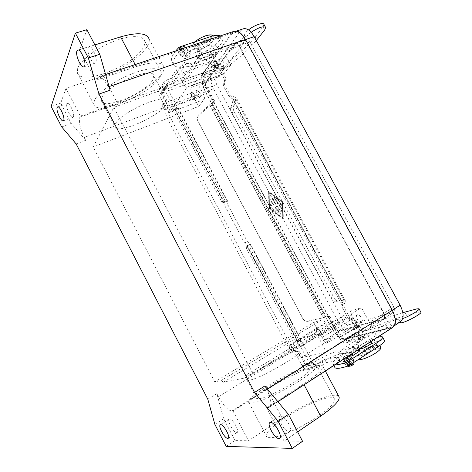 <?xml version="1.0" encoding="UTF-8"?>
<svg xmlns="http://www.w3.org/2000/svg" width="472" height="472" viewBox="0 0 472 472"><rect width="100%" height="100%" fill="white"/><g stroke="black" fill="none" stroke-linecap="round" stroke-linejoin="round"><path stroke-width="0.35" stroke-dasharray="2.36 1.77" d="M263.96 24.402L263.004 26.898L255.234 36.828C248.921 44.763 240.165 52.941 228.961 61.348L222.288 66.351L220.731 69.113L222.271 75.278L224.406 79.266L224.56 81.072L223.28 84.181L223.433 85.998L228.778 95.963L230.714 97.775L233.333 99.238L233.386 100.276L230.767 107.598C230.348 109.079 230.637 110.82 231.634 112.82L330.872 298.027L333.326 296.587C334.483 298.593 335.757 299.738 337.156 300.027L344.336 300.859L341.858 302.34L342.631 302.806L342.229 305.573L343.882 305.03L345.598 301.242L344.336 300.859L236.029 99.25L236.224 97.686L233.994 96.713L231.876 96.406L229.935 94.589L224.566 84.582L224.412 82.759L225.693 79.644L225.539 77.827L223.392 73.827L222.625 70.735L223.822 69.207L222.288 66.351L201.904 73.697L204.299 71.13L214.376 64.758L206.223 59.041L195.815 62.145C188.989 64.192 185.018 64.015 183.903 61.631L184.989 57.619L186.251 55.643L185.596 55.596L182.593 49.973L182.369 48.185L184.045 45.613L184.888 46.28L188.275 52.115L189.85 50.587L196.582 48.297L198.122 48.321L196.482 55.802L197.98 55.973L221.374 47.884L226.985 48.002L233.835 44.675C240.649 41.064 244.236 37.878 244.59 35.129C244.431 33.901 245.729 32.161 248.484 29.907M402.693 318.571C400.516 319.332 399.182 319.579 398.71 319.314C396.651 319.042 392.102 320.777 385.069 324.524L378.202 328.347L374.438 331.999L353.097 345.669L352.183 346.672L358.207 347.008L351.038 351.964L348.95 352.702C347.675 353.622 347.132 354.991 347.321 356.808M420.812 312.051L418.493 312.187L406.587 315.32C397.005 317.892 385.624 322.004 372.449 327.668L364.602 331.037L362.974 328.005L370.803 324.618C382.998 319.337 393.683 315.361 402.852 312.682M273.058 198.665L272.226 198.411L272.114 199.119L272.958 200.7L272.132 199.107L272.244 198.399L273.07 198.653L273.919 200.234L273.07 198.653M272.958 200.7L270.987 201.65L272.975 200.688M270.987 201.65L270.963 200.004L270.055 199.461L269.86 199.874L270.067 199.45L270.975 199.992L271.005 201.638M269.86 199.874L269.901 202.512L270.733 203.102L277.235 199.957L270.751 203.09L269.919 202.5L269.878 199.862M273.902 200.246L275.884 199.284L274.503 198.299L275.866 199.296L273.902 200.246M275.017 197.39L274.397 197.373L274.486 198.311L274.409 197.361L275.034 197.379L277.235 198.96L277.324 199.904L277.223 198.972L275.034 197.379M277.017 212.164L277.583 213.22L281.855 211.102L281.235 210.081L277.034 212.152L281.247 210.07L281.873 211.09L277.601 213.208L277.034 212.152M282.433 202.063L282.746 217.881L269.435 208.4L269.205 192.582L282.451 202.051L282.763 217.869L269.453 208.388L269.223 192.57L282.451 202.051M268.645 191.532L268.887 208.665L283.312 218.937L282.97 201.798L268.662 191.52L282.988 201.786L283.33 218.925L268.904 208.653L268.662 191.52M270.798 207.403L270.179 207.379L270.261 208.329L274.816 211.574L270.279 208.317L270.196 207.367L270.816 207.391L275.087 210.435L281.2 207.432L275.076 210.447L270.816 207.391M274.816 211.574L281.749 208.5L281.182 207.444L281.819 208.453L274.834 211.568M281.454 204.647L278.504 203.975L281.471 204.636L281.707 205.721L281.471 204.636M278.504 203.975L279.66 201.302L278.875 200.482L270.137 204.73L270.775 205.745L270.149 204.718L278.893 200.47L279.678 201.29L278.521 203.963M270.775 205.745L278.002 202.234L270.786 205.733M278.002 202.234L276.922 204.742L278.014 202.222M275.264 208.884L281.69 205.733L275.282 208.872L274.651 207.857L275.282 208.872M276.905 204.754L279.69 205.385L274.639 207.869L279.707 205.379L276.922 204.742M343.805 359.08C342.89 356.743 343.274 354.897 344.973 353.534L339.728 353.752C338.943 352.578 341.557 349.97 347.581 345.923L356.749 339.752L358.602 333.415L360.272 336.53L349.203 341.852L345.882 342.914C343.628 343.02 341.415 341.244 339.238 337.586L328.223 316.966L327.603 316.647L324.647 317.361L210.925 104.365L212.022 103.002L209.739 104.654L209.916 105.427L323.137 317.55L326.252 316.859L308.169 321.025C305.809 321.414 303.998 320.582 302.735 318.523L197.862 121.145C196.912 119.044 197.243 117.162 198.865 115.492L213.297 102.477L202.877 82.399C201.137 78.741 200.812 75.839 201.904 73.697M361.481 331.061L357.133 326.382L354.867 322.158L353.357 320.907L349.835 319.998L348.312 318.742L342.684 308.245L342.229 305.573L230.714 97.775L231.876 96.406L343.882 305.03L344.336 307.714L349.994 318.252L351.516 319.514L355.05 320.423L356.572 321.68L358.85 325.922L361.027 328.264L361.481 331.061L364.602 331.037L345.882 342.914M351.103 365.953L353.976 364.059L351.333 364.531L349.976 363.416L346.755 357.375L347.103 356.814L345.256 353.351M360.272 336.53L358.496 343.014L349.339 349.221C343.333 353.292 340.731 355.935 341.545 357.151L344.932 357.245L347.103 356.814M360.065 350.484L353.994 350.053L354.903 349.038L376.213 335.303L379.954 331.604L386.828 327.774C392.026 324.948 396.138 323.214 399.176 322.565M358.602 333.415L347.545 338.754L344.23 339.828C343.109 339.887 341.999 339.002 340.902 337.167L329.834 316.464L329.214 316.14L326.252 316.859L212.022 103.002L214.4 101.108L213.297 102.477M344.23 339.828L362.974 328.005L361.027 328.264M376.213 335.303L374.438 331.999M350.448 354.785L349.233 352.519M231.634 112.82L234.236 111.781C233.245 109.787 232.956 108.047 233.38 106.566L236.029 99.25L233.386 100.276L341.858 302.34L334.701 301.484C333.303 301.189 332.028 300.039 330.872 298.027M347.776 366.124L345.02 361.363M348.56 359.758L351.068 364.455M353.947 362.567L351.445 357.882M308.452 321.243C306.08 321.633 304.263 320.801 302.994 318.73L197.626 120.437C196.677 118.33 197.013 116.436 198.635 114.761L209.739 104.654L323.491 317.756L308.169 321.025M234.236 111.781L333.326 296.587M251.175 32.285C247.77 34.839 246.136 36.822 246.266 38.214C245.894 40.94 242.295 44.102 235.481 47.719L228.625 51.053L223.038 50.976L199.668 59.124L198.175 58.959L199.857 51.56L198.323 51.548L191.597 53.855L190.015 55.377C187.844 55.873 186.092 55.094 184.747 53.035L181.708 47.347L180.693 46.822L179.207 49.247L179.437 51.035L182.446 56.675C183.779 58.711 185.52 59.478 187.673 58.982L185.596 64.806C186.688 67.154 190.647 67.295 197.461 65.23L207.857 62.097L215.946 67.685L205.863 74.051L203.456 76.6C202.901 77.662 203.066 79.119 203.939 80.954L214.4 101.108M203.456 76.6L223.822 69.207L230.507 64.216C241.375 56.103 249.977 48.203 256.302 40.533M221.374 47.884L223.038 50.976M188.582 52.008L190.328 55.271M186.251 55.643L187.98 58.876M344.477 360.342L350.979 357.021M347.227 363.186C345.793 364.142 345.174 364.767 345.356 365.057C346.519 365.21 348.761 364.29 352.071 362.301C353.498 361.346 354.112 360.726 353.923 360.443C352.755 360.295 350.525 361.21 347.227 363.186M182.994 55.466C186.428 54.032 188.275 52.581 188.54 51.1C188.287 50.569 187.36 50.551 185.773 51.059C182.316 52.498 180.457 53.956 180.204 55.431C180.463 55.967 181.395 55.979 182.994 55.466M184.027 47.796C185.62 47.288 186.546 47.312 186.8 47.855C186.546 49.348 184.705 50.811 181.266 52.233C179.667 52.746 178.735 52.728 178.469 52.18C178.717 50.687 180.57 49.224 184.027 47.796M280.663 415.673L280.026 415.873C276.592 417.549 284.893 432.157 289.047 431.709L289.773 431.496C293.248 429.797 284.663 414.929 280.663 415.673M229.675 418.983L229.292 419.101C226.707 420.263 233.693 432.989 236.72 432.612L237.162 432.488C239.77 431.319 232.596 418.393 229.675 418.983M66.894 104.129C65.525 107.055 70.782 118.56 72.936 117.363L73.443 116.796C74.906 114.035 69.596 102.288 67.431 103.51L66.894 104.129M88.146 47.566C86.358 51.507 92.14 64.634 95.02 63.189L95.845 62.286C97.763 58.563 91.922 45.105 89.019 46.575L88.146 47.566M211.828 66.817C214.742 64.21 217.126 63.142 218.973 63.614L218.713 64.357C215.792 66.953 213.415 68.015 211.58 67.543L211.828 66.817M211.71 66.593C214.618 63.98 217.002 62.912 218.855 63.384L218.589 64.127C215.674 66.729 213.297 67.791 211.456 67.319L211.71 66.593M215.492 65.508L215.049 65.679L215.492 65.508M204.765 57.973C206.612 55.006 215.663 50.988 215.94 52.994L215.545 54.209C213.615 57.177 204.724 61.118 204.4 59.13L204.765 57.973M211.603 46.876L211.987 45.636C211.657 44.934 210.447 44.923 208.347 45.601C204.907 46.923 202.394 48.581 200.801 50.581L200.452 51.767C200.812 53.82 209.71 49.902 211.603 46.876M199.101 47.406C200.683 45.395 203.196 43.737 206.636 42.421C208.736 41.748 209.957 41.772 210.288 42.48L209.916 43.737C208.034 46.787 199.137 50.687 198.759 48.61L199.101 47.406M198.37 46.049C200.163 42.987 209.226 39.017 209.562 41.129L209.19 42.386C207.314 45.448 198.417 49.348 198.033 47.259L198.37 46.049M211.922 66.511C214.654 64.068 216.89 63.065 218.624 63.508L218.377 64.204C215.639 66.641 213.415 67.638 211.692 67.195L211.922 66.511M211.91 66.493C214.642 64.044 216.878 63.041 218.607 63.484L218.365 64.186C215.627 66.623 213.403 67.614 211.674 67.171L211.91 66.493M213.515 55.159L213.745 54.439C211.987 53.944 209.751 54.935 207.043 57.419L206.825 58.121C208.571 58.616 210.801 57.631 213.515 55.159M206.937 57.212C209.639 54.728 211.875 53.737 213.639 54.233L213.403 54.953C210.695 57.431 208.465 58.416 206.712 57.914L206.937 57.212M359.204 325.804C355.528 327.232 353.203 328.565 352.242 329.81L352.879 329.769C354.903 329.297 360.543 326.052 359.865 325.757L359.204 325.804M359.334 326.04C355.658 327.468 353.333 328.807 352.372 330.052L353.009 330.011C355.032 329.539 360.673 326.294 359.994 325.999L359.334 326.04M355.853 327.904L356.289 327.656L355.853 327.904M366.39 334.772C363.121 335.468 354.454 340.501 355.528 341.079L356.537 341.061C359.747 340.418 368.579 335.291 367.458 334.742L366.39 334.772M359.752 348.956C358.637 348.301 367.299 343.244 370.603 342.607L371.688 342.613M372.414 345.982C369.092 346.584 360.437 351.658 361.57 352.348L362.602 352.372C365.027 351.746 367.847 350.43 371.069 348.43C372.945 347.174 373.759 346.365 373.511 345.994L372.414 345.982M373.193 347.427C369.865 348.017 361.204 353.097 362.348 353.799L363.387 353.835C366.656 353.298 375.482 348.124 374.29 347.445L373.193 347.427M359.139 326.164C355.687 327.503 353.51 328.76 352.608 329.922L353.203 329.887C356.661 328.547 358.844 327.297 359.758 326.123L359.139 326.164M353.221 329.91L352.619 329.946C353.528 328.783 355.699 327.527 359.151 326.187L359.77 326.146C358.856 327.32 356.673 328.571 353.221 329.91M364.319 335.804C360.844 337.102 358.667 338.365 357.794 339.592L358.407 339.58C361.888 338.282 364.065 337.02 364.95 335.787L364.319 335.804M364.431 336.023C360.956 337.315 358.785 338.577 357.912 339.81L358.519 339.793C362 338.501 364.183 337.238 365.068 336.005L364.431 336.023M182.894 72.894C182.457 76.181 183.407 78.305 185.732 79.266L186.121 78.948C186.57 75.673 185.632 73.543 183.289 72.564L182.894 72.894M217.592 67.62L217.173 67.944C214.76 67.053 213.845 64.977 214.418 61.714L214.848 61.378C217.267 62.286 218.182 64.369 217.592 67.62M217.94 68.269L217.433 68.664C215.409 69.644 212.459 62.988 214.07 61.071L214.595 60.652C216.63 59.667 219.58 66.404 217.94 68.269M219.745 59.059C218.111 60.976 221.043 67.614 223.091 66.623L223.604 66.227C225.274 64.363 222.33 57.649 220.276 58.64L219.745 59.059M289.861 345.575L289.708 345.64C288.18 346.365 291.348 352.018 292.97 351.457L293.136 351.386C294.67 350.661 291.46 344.973 289.861 345.575M320.228 334.719C318.517 335.35 315.39 329.839 317.013 329.055L317.178 328.984C318.865 328.317 322.04 333.857 320.411 334.642L320.228 334.719M320.565 335.35C318.476 336.111 314.665 329.397 316.641 328.441L316.842 328.353C318.901 327.533 322.771 334.294 320.789 335.256L320.565 335.35M321.768 325.367L321.568 325.456C319.568 326.423 323.373 333.108 325.479 332.329L325.704 332.235C327.71 331.261 323.845 324.535 321.768 325.367M323.403 336.707L323.19 336.796C321.385 337.681 324.889 343.799 326.831 343.144L327.061 343.05C328.872 342.159 325.314 335.999 323.403 336.707M355.835 325.037C353.793 325.774 350.336 319.821 352.242 318.865L352.466 318.771C354.484 317.992 357.988 323.975 356.071 324.937L355.835 325.037M356.201 325.727C353.711 326.618 349.504 319.361 351.829 318.199L352.094 318.081C354.549 317.125 358.832 324.429 356.496 325.603L356.201 325.727M357.328 314.859L357.056 314.977C354.708 316.157 358.903 323.373 361.416 322.47L361.717 322.341C364.071 321.155 359.8 313.886 357.328 314.859M162.279 104.052C161.99 106.985 162.875 108.914 164.929 109.852L165.218 109.61C165.524 106.69 164.645 104.755 162.58 103.799L162.279 104.052M194.511 98.565L194.198 98.813C192.063 97.946 191.207 96.052 191.62 93.131L191.939 92.878C194.08 93.763 194.936 95.657 194.511 98.565M194.83 99.161L194.446 99.462C192.729 100.341 189.921 94.158 191.302 92.536L191.697 92.223C193.42 91.338 196.24 97.586 194.83 99.161M196.594 90.571C195.19 92.199 197.986 98.353 199.727 97.468L200.11 97.167C201.544 95.586 198.742 89.361 196.995 90.252L196.594 90.571M77.697 68.346L77.373 72.794C80.942 86.765 135.594 64.806 143.618 46.887C144.827 44.545 145.158 42.521 144.621 40.828C142.857 35.017 128.974 35.158 112.419 41.902C95.869 48.581 80.464 60.469 77.697 68.346M159.784 77.414C150.946 93.922 96.512 116.726 93.822 104.43L94.394 100.424C97.527 93.214 113.203 81.674 129.7 74.741C146.202 67.75 159.725 66.829 161.105 71.927C161.536 73.414 161.094 75.243 159.784 77.414M152.757 79.886C146.137 92.689 103.456 110.56 101.533 100.967L102.029 97.733C106.825 85.019 152.857 65.732 153.713 75.762L152.757 79.886M165.949 104.843C158.81 116.731 116.265 135.145 114.897 126.614L115.557 123.676C120.909 111.958 166.811 92.081 167.1 101.073L165.949 104.843M312.057 364.944C295.33 367.635 243.068 398.639 248.98 402.722L251.93 403.106C258.709 402.427 277.017 394.391 292.935 384.951C308.9 375.523 318.854 366.921 316.511 365.092C315.845 364.543 314.364 364.49 312.057 364.944M329.468 397.819C311.803 398.875 259.806 430.842 266.745 436.871L269.972 437.78C277.182 437.88 295.802 430.257 311.656 420.522C327.55 410.805 337.073 401.283 334.294 398.639C333.498 397.843 331.887 397.572 329.468 397.819M296.251 351.333C283.825 353.959 242.726 377.877 247.057 380.137L249.34 380.202C260.385 378.715 304.888 352.808 299.413 351.209L296.251 351.333M305.608 369.039C292.793 370.974 251.8 395.3 256.556 398.362L258.963 398.645C270.421 397.92 314.818 371.57 308.924 369.181L305.608 369.039M233.003 410.911L248.461 440.759L282.285 418.345L267.128 389.365L233.003 410.911L231.899 411.012L345.752 339.173L392.692 327.456M297.625 431.874L284.079 441.113L266.698 407.814L303.655 383.942C318.093 374.361 324.423 368.355 322.647 365.936C319.32 362.348 288.964 375.405 267.128 389.365M338.743 396.25C334.736 391.406 303.903 403.796 282.285 418.345M266.698 407.814L269.282 407.295C272.008 404.681 271.14 398.787 266.686 389.606L264.798 385.996M284.079 441.113L302.558 441.296M207.786 399.188L216.837 393.666L223.698 418.747L234.997 440.624L248.461 440.759M216.837 393.666L218.424 396.745C223.368 405.654 227.858 410.41 231.899 411.012M163.813 66.67L148.904 38.574C152.568 48.02 127.21 68.092 103.167 75.862L65.98 88.382L80.323 116.082L117.257 102.807C141.122 94.518 166.899 75.03 163.813 66.67C161.577 61.578 152.391 61.555 136.26 66.593L95.769 80.281L79.78 49.643L94.878 44.917M65.98 88.382L60.735 103.12L71.231 123.457L85.821 140.272L84.323 137.37L205.367 91.957L331.191 327.562C335.928 335.568 340.784 339.433 345.752 339.173M51.135 106.442L60.735 103.12M86.895 29.671L79.78 49.643M110.112 90.193L108.348 86.824C104.424 79.721 101.002 76.458 98.076 77.036L96.4 78.812L95.769 80.281M234.112 31.288L231.658 33.211L203.249 72.818C200.83 77.561 201.532 83.939 205.367 91.957M80.323 116.082L79.815 117.257C78.623 121.918 80.122 128.62 84.323 137.37M223.38 382.22L291.702 340.908L300.882 357.77L326.24 352.136L316.871 333.952L244.85 377.989L223.38 382.22L221.126 380.556L214.754 381.86L313.697 322.459L320.7 335.61C322.317 338.353 323.934 339.675 325.538 339.58L333.238 337.616L300.882 357.77M316.871 333.952L291.702 340.908M161.111 93.426L168.657 107.693C169.69 109.87 169.926 111.534 169.377 112.69L186.947 87.338C186.068 87.544 185.148 86.807 184.192 85.119L176.103 69.921L161.111 93.426L196.122 80.682L203.526 94.559C204.529 96.683 204.718 98.323 204.081 99.48L198.688 106.424L93.196 146.957L113.852 107.35L230.802 65.053L223.28 51.094C222.035 48.941 220.784 48.014 219.533 48.309L213.025 56.976L176.103 69.921M333.238 337.616L325.403 322.931C324.152 320.836 322.919 319.851 321.703 319.981L313.697 322.459M326.24 352.136L360.095 330.754L369.7 328.223C370.915 327.179 370.85 325.261 369.487 322.476L361.505 307.656L253.139 374.013L245.051 375.7L244.85 377.989M383.659 319.273L338.984 331.238C337.344 331.362 335.716 330.07 334.105 327.367L206.494 88.571C205.202 85.851 204.966 83.715 205.792 82.157L235.333 42.846C236.619 42.539 237.882 43.448 239.121 45.572L383.984 313.349C385.323 316.104 385.37 318.01 384.114 319.072L369.257 328.412M196.122 80.682L191.26 87.497C190.482 89.055 190.747 91.208 192.051 93.957L198.688 106.424M213.025 56.976L220.955 71.732C221.899 73.366 222.837 74.069 223.781 73.838L230.802 65.053M360.095 330.754L351.669 315.078C350.655 312.989 350.602 311.555 351.516 310.782L361.505 307.656M214.754 381.86L93.196 146.957M245.239 39.701C241.646 33.559 237.994 30.94 234.283 31.831L231.911 33.683L203.479 73.248C201.137 77.827 201.815 83.998 205.521 91.751L331.433 327.497C336.011 335.238 340.707 338.979 345.51 338.719L392.362 326.972C395.984 323.886 395.855 318.358 391.972 310.387L245.239 39.701L245.534 39.595M400.392 321.78L353.009 333.987C348.153 334.3 343.445 330.612 338.872 322.931L213.539 88.748C209.857 81.036 209.22 74.895 211.633 70.31L240.749 30.704L243.163 28.839M383.388 318.765L338.743 330.783C337.262 330.896 335.798 329.733 334.353 327.303L206.653 88.358C205.491 85.91 205.279 83.986 206.022 82.588L235.51 43.383C236.667 43.105 237.805 43.925 238.92 45.837L383.677 313.438C384.887 315.916 384.922 317.632 383.795 318.588L393.872 312.198C395.023 311.231 394.999 309.52 393.801 307.065L249.989 41.973C248.88 40.079 247.741 39.27 246.561 39.559L216.205 78.836C215.433 80.24 215.627 82.157 216.778 84.582L343.746 321.521C345.191 323.934 346.66 325.072 348.159 324.942L393.459 312.381M113.852 107.35L253.139 374.013M61.684 126.921L71.231 123.457M76.145 143.925L85.821 140.272M214.86 424.346L223.698 418.747M226.212 446.382L234.997 440.624M227.292 200.565L227.209 201.096L223.451 202.612L225.356 201.278L227.292 200.565L224.271 202.24M159.07 89.857C158.197 91.597 158.256 93.45 159.229 95.409L163.595 103.663L164.221 105.716C164.716 111.103 166.368 116.531 169.188 121.988L172.05 120.885C169.236 115.433 167.589 110.017 167.112 104.636L166.486 102.589L162.132 94.353L162.061 91.55L163.471 90.364L168.433 88.565C178.575 84.541 185.885 79.786 190.369 74.293L200.169 59.979L217.02 47.879C220.984 44.515 222.749 41.89 222.33 39.996L220.625 36.84C221.061 38.757 219.309 41.406 215.356 44.781L198.529 56.917L188.794 71.349C184.334 76.871 177.035 81.638 166.887 85.644L161.92 87.432L159.07 89.857L163.648 82.535C162.763 84.305 162.822 86.187 163.825 88.187L172.846 105.226L175.785 104.123C175.513 106.406 176.198 107.899 177.838 108.613L178.257 107.899L174.239 108.761L223.049 200.972L224.666 201.603M174.239 108.761L173.253 110.159L178.068 108.43M173.253 110.159L221.84 201.987L223.451 202.612M175.153 109.504L224.347 202.429L225.114 206.311L227.964 204.972L247.316 241.511L249.971 244.059L250.367 243.971L247.67 245.269L247.334 246.856L297.755 342.1L296.204 342.513L246.018 247.676L246.349 246.101L247.239 245.617L244.502 242.932L225.114 206.311M178.091 108.389L227.209 201.096L227.964 204.972M163.648 82.535L166.545 80.081L171.602 78.281L173.183 81.261L168.132 83.072L166.699 84.276L166.775 87.125L175.785 104.123M222.33 39.996C221.445 38.049 218.088 38.008 212.252 39.86L181.862 50.109L180.493 50.923C174.894 56.599 172.54 60.965 173.419 64.027C174.439 66.723 177.808 67.773 183.525 67.171L183.791 67.478L175.962 79.449L173.183 81.261M175.702 50.929C172.309 55.13 170.982 58.434 171.725 60.835C172.764 63.572 176.15 64.658 181.879 64.092L182.151 64.398L174.374 76.464L171.602 78.281M220.625 36.84L220.046 36.019M172.846 105.226C172.581 107.51 173.271 109.008 174.9 109.728L175.13 109.545M169.188 121.988L285.336 341.993C288.398 347.675 291.967 352.082 296.038 355.209L297.395 356.885L302.027 365.652C303.602 368.337 305.762 369.564 308.505 369.34L310.682 368.538L315.255 365.623C324.813 359.758 332.943 355.935 339.645 354.153L355.864 350.743L375.411 342.159C380.355 340.247 383.323 339.639 384.314 340.33M334.63 367.027C334.471 365.582 336.176 363.328 339.752 360.26L326.429 362.614L318.694 367.033L316.482 367.853C313.691 368.083 311.496 366.827 309.88 364.083L300.304 345.994C298.21 345.008 297.366 343.51 297.767 341.486L296.204 342.513M172.05 120.885L288.014 340.377C291.077 346.047 294.646 350.436 298.729 353.552L300.08 355.215L304.711 363.965C305.502 365.316 306.593 365.93 307.974 365.806L313.603 362.514C323.172 356.667 331.291 352.832 337.964 351.003L354.112 347.475L376.957 337.633M297.932 341.421L247.145 245.493L249.971 244.059L300.676 339.757L301.095 339.722L297.755 342.1M334.89 364.85L333.167 364.272C332.082 363.045 333.692 360.608 337.993 356.962L324.736 359.428L315.933 364.242C314.529 364.372 313.42 363.747 312.606 362.36L303.042 344.318C300.941 343.339 300.098 341.84 300.505 339.822L300.676 339.757M300.304 345.994L303.042 344.318M263.004 26.898L264.68 29.966M400.138 321.945L398.71 319.314M202.877 82.399L222.271 75.278M357.133 326.382L339.238 337.586M346.755 357.375L350.749 356.584M350.82 356.201L346.826 356.997M344.973 353.534L348.95 352.702M342.507 304.222L344.902 303.195M342.684 308.245L344.336 307.714M362.272 328.276L363.576 331.338M340.902 337.167L358.85 325.922M354.867 322.158L356.572 321.68M353.357 320.907L355.05 320.423M349.835 319.998L351.516 319.514M348.312 318.742L349.994 318.252M327.603 316.647L329.214 316.14M328.223 316.966L329.834 316.464M347.545 342.524L345.887 339.421M418.493 312.187L416.705 308.912M386.828 327.774L385.069 324.524M379.954 331.604L378.202 328.347M379.181 332.135L377.423 328.878M354.903 349.038L353.097 345.669M353.994 350.053L352.183 346.672M359.947 350.448L358.083 346.973M358.13 349.817L357.162 348.012M352.006 353.776L351.038 351.964M351.363 354.189L350.348 352.289M344.932 357.245L343.091 353.799M349.339 349.221L347.581 345.923M358.083 343.38L356.331 340.117M358.496 343.014L356.749 339.752M360.278 336.565L358.608 333.45M359.239 336.878L357.569 333.763M349.203 341.852L347.545 338.754M372.449 327.668L370.803 324.618M406.587 315.32L404.846 312.122M334.701 301.484L337.156 300.027M349.976 363.416L347.115 365.287M351.333 364.531L348.466 366.414M213.214 102.56L214.317 101.197M223.392 73.827L203.939 80.954M231.994 98.347L233.994 96.713M230.767 107.598L233.38 106.566M223.238 69.655L221.539 67.101M222.625 70.735L220.731 69.113M228.961 61.348L230.507 64.216M185.944 55.749L188.275 52.115M187.921 51.955L185.596 55.596M190.015 55.377L187.673 58.982M182.446 56.675L184.747 53.035M244.59 35.129L246.266 38.214M233.835 44.675L235.481 47.719M226.985 48.002L228.625 51.053M226.094 48.262L227.74 51.312M197.98 55.973L199.668 59.124M196.482 55.802L198.175 58.959M198.122 48.504L199.857 51.749M196.582 48.297L198.323 51.548M189.85 50.587L191.597 53.855M189.231 50.994L190.983 54.262M184.989 57.619L186.705 60.841M195.815 62.145L197.461 65.23M205.644 59.077L207.285 62.133M206.223 59.041L207.857 62.097M214.335 64.705L215.91 67.632M213.609 65.531L215.179 68.458M204.299 71.13L205.863 74.051M202.942 72.245L204.5 75.154M255.234 36.828L256.862 39.825M182.593 49.973L179.437 51.035M182.369 48.185L179.207 49.247M183.868 45.76L180.693 46.822M184.888 46.28L181.708 47.347M224.406 79.266L225.539 77.827M224.56 81.072L225.693 79.644M223.28 84.181L224.412 82.759M223.433 85.998L224.566 84.582M228.778 95.963L229.935 94.589M213.309 101.922L214.418 100.554M198.865 115.492L198.635 114.761M197.862 121.145L197.626 120.437M212.4 41.3C208.5 47.507 190.641 53.631 195.089 47.159C198.918 40.787 217.362 34.633 212.4 41.3M362.236 359.192C369.151 358.071 385.795 347.067 377.913 348.891C371.069 350.1 354.85 360.702 362.236 359.192M193.39 43.984C197.184 37.559 215.645 31.453 210.718 38.167C206.842 44.421 188.971 50.504 193.39 43.984M375.216 348.625C378.55 346.106 378.845 345.073 376.101 345.522C369.287 346.796 353.05 357.345 360.407 355.776C363.706 354.985 367.782 353.162 372.644 350.312M304.098 384.768L303.655 383.942M135.187 64.558L136.26 66.593M103.167 75.862L117.257 102.807M96.4 78.812L231.658 33.211M79.815 117.257L203.249 72.818M325.403 322.931L292.894 342.654M321.703 319.981L221.126 380.556M338.984 331.238L325.538 339.58M203.526 94.559L168.657 107.693M204.081 99.48L169.377 112.69M224.271 73.467L187.396 86.978M351.669 315.078L317.638 335.964M351.758 310.676L245.245 375.623M220.955 71.732L184.192 85.119M334.105 327.367L320.7 335.61M206.494 88.571L192.051 93.957M234.554 43.448L218.778 48.905M239.121 45.572L223.28 51.094M240.749 30.704L231.911 33.683M398.905 322.417L390.887 327.597M353.009 333.987L345.51 338.719M348.159 324.942L338.743 330.783M343.746 321.521L334.353 327.303M216.778 84.582L206.653 88.358M216.205 78.836L206.022 82.588M245.847 40.102L234.814 43.925M249.989 41.973L238.92 45.837M393.801 307.065L383.677 313.438M338.872 322.931L331.433 327.497M213.539 88.748L205.521 91.751M211.633 70.31L203.479 73.248M205.792 82.157L191.26 87.497M383.984 313.349L369.487 322.476M268.084 407.69L391.164 328.105M266.686 389.606L267.417 389.14M218.424 396.745L331.191 327.562M108.348 86.824L109.067 86.571M225.356 201.278L176.009 108.094M175.018 109.486L224.147 202.287M221.84 201.987L223.049 200.972M163.825 88.187L159.229 95.409M161.92 87.432L166.545 80.081M168.132 83.072L163.471 90.364M162.132 94.353L166.775 87.125M181.295 49.053L181.862 50.109M179.767 49.566L180.493 50.923M181.879 64.092L183.525 67.171M182.151 64.398L183.791 67.478M174.374 76.464L175.962 79.449M166.887 85.644L168.433 88.565M188.794 71.349L190.369 74.293M198.529 56.917L200.169 59.979M199.208 56.339L200.848 59.401M215.356 44.781L217.02 47.879M211.692 38.828L212.252 39.86M163.595 103.663L166.486 102.589M164.221 105.716L167.112 104.636M302.027 365.652L309.88 364.083M285.336 341.993L288.014 340.377M301.095 339.722L250.361 243.971L247.251 245.641L250.302 243.994M247.127 245.7L297.85 341.516M299.401 341.091L248.443 244.868M246.018 247.676L247.334 246.856M246.443 246.048L247.759 245.216M244.502 242.932L247.316 241.511M312.606 362.36L304.711 363.965M297.891 341.433L300.635 339.769M318.694 367.033L310.682 368.538M309.03 365.411L317.001 363.841M339.752 360.26L337.993 356.962M339.728 360.018L337.976 356.726M326.429 362.614L324.736 359.428M323.332 364.065L321.644 360.885M339.645 354.153L337.964 351.003M315.255 365.623L313.603 362.514M355.864 350.743L354.112 347.475M356.714 350.419L354.962 347.144M375.411 342.159L373.629 338.843M297.395 356.885L300.08 355.215M296.038 355.209L298.729 353.552M324.028 317.438L325.715 317.031M352.077 346.637L353.882 350.017M359.304 349.056L358.207 347.008M341.545 357.151L339.728 353.752M233.333 99.238L342.631 302.806M345.598 301.242L236.224 97.686M198.175 59.13L196.488 55.973M199.857 51.56L198.122 48.321M185.596 64.806L183.903 61.631M215.946 67.685L214.376 64.758M180.864 46.675L184.045 45.613M195.148 41.772L192.647 44.592C191.762 46.521 191.579 47.766 192.104 48.327C192.853 52.64 206.382 49.082 213.09 40.757C214.111 38.698 214.335 37.382 213.769 36.81L213.108 35.878M379.736 345.604C379.352 345.144 378.314 345.05 376.609 345.321C368.555 347.811 366.626 349.498 362.407 351.941C356.82 356.071 358.177 355.982 357.723 356.649L358.018 358.307L359.039 359.233M343.492 361.564L345.356 365.057M188.54 51.1L186.8 47.855M280.026 415.873L269.884 422.564M229.292 419.101L220.324 424.806M72.936 117.363L63.242 120.838M95.02 63.189L83.851 66.829M215.049 65.679L215.492 65.449M215.94 52.994L211.987 45.636M210.288 42.48L209.562 41.129M356.289 327.656L355.817 327.91M355.528 341.079L359.676 348.814M361.57 352.348L362.348 353.799M185.732 79.266L217.173 67.944M217.433 68.664L223.091 66.623M289.708 345.64L317.013 329.055M316.641 328.441L321.568 325.456M323.19 336.796L352.242 318.865M351.829 318.199L357.056 314.977M164.929 109.852L194.198 98.813M194.446 99.462L199.727 97.468M77.373 72.794L93.822 104.43M101.533 100.967L114.897 126.614M248.98 402.722L266.745 436.871M247.057 380.137L256.556 398.362M308.924 369.181L299.413 351.209M334.294 398.639L316.511 365.092M167.1 101.073L153.713 75.762M161.105 71.927L144.621 40.828M322.647 365.936L325.35 371.022M196.995 90.252L191.697 92.223M191.939 92.878L162.58 103.799M361.717 322.341L356.496 325.603M356.071 324.937L327.061 343.05M325.704 332.235L320.789 335.256M320.411 334.642L293.136 351.386M220.276 58.64L214.595 60.652M214.848 61.378L183.289 72.564M351.516 310.782L245.051 375.7M223.781 73.838L186.947 87.338M219.533 48.309L235.333 42.846M374.29 347.445L373.511 345.994M371.063 341.451L367.458 334.742M198.759 48.61L198.033 47.259M204.4 59.13L200.452 51.767M236.437 31.105L234.283 31.831M394.38 325.668L392.362 326.972M235.51 43.383L246.561 39.559M383.795 318.588L393.872 312.198M369.7 328.223L384.114 319.072M269.282 407.295L277.902 401.719M98.076 77.036L105.598 74.505M77.727 50.109L89.019 46.575M57.655 106.908L67.431 103.51M228.2 438.311L237.162 432.488M279.642 438.358L289.773 431.496M178.257 107.899L227.404 200.641M175.165 109.475L224.294 202.27M162.061 91.55L166.699 84.276M178.469 52.18L180.204 55.431M173.419 64.027L171.725 60.835M183.85 67.272L182.21 64.192M177.838 108.613L174.9 109.728M297.962 341.421L247.239 245.617M246.349 246.101L247.67 245.269M316.482 367.853L308.505 369.34M315.933 364.242L307.974 365.806M353.923 360.443L352.059 356.95M333.834 365.534L333.167 364.272M338.153 356.732L339.911 360.024M300.505 339.822L297.767 341.486"/><path stroke-width="0.71" d="M256.302 40.533L264.68 29.966L265.642 27.494C263.494 25.812 258.674 27.411 251.175 32.285M402.852 312.682L416.705 308.912L419.012 308.747C420.582 309.555 409.46 316.269 402.693 318.571M399.176 322.565L400.498 322.618C402.044 324.329 423.107 313.378 420.812 312.051L419.095 308.9M359.304 349.056L360.065 350.484L359.033 351.498L352.914 355.469L350.82 356.201L351.445 357.882M348.56 359.758L347.321 356.808M343.805 359.08L345.02 361.363M351.103 356.018L350.448 354.785M351.068 364.455L351.221 365.906L348.466 366.414L347.776 366.124M353.976 364.059L353.947 362.567M248.484 29.907C254.142 25.252 263.512 21.954 263.96 24.402L265.642 27.494M350.979 357.021L352.059 356.95C352.242 357.227 351.622 357.841 350.194 358.785C346.879 360.773 344.648 361.699 343.492 361.564L344.477 360.342M278.934 438.559C274.875 438.919 266.544 424.169 269.884 422.564L270.497 422.375C274.403 421.714 283.023 436.736 279.642 438.358L278.934 438.559M227.775 438.429C224.825 438.742 217.816 425.915 220.324 424.806L220.695 424.694C223.539 424.163 230.737 437.196 228.2 438.311L227.775 438.429M63.726 120.277L63.242 120.838C61.159 122.012 55.855 110.43 57.141 107.522L57.655 106.908C59.737 105.71 65.101 117.528 63.726 120.277M84.635 65.932L83.851 66.829C81.066 68.245 75.219 55.023 76.895 51.088L77.727 50.109C80.535 48.663 86.441 62.221 84.635 65.932M371.063 341.451L371.688 342.613C371.936 342.967 371.116 343.769 369.234 345.014C366.012 347.008 363.192 348.33 360.779 348.973L359.676 348.814M297.625 431.874L320.653 416.162C334.908 406.103 340.937 399.465 338.743 396.25L325.35 371.022M226.212 446.382L292.304 448.4L278.12 421.248L254.55 392.427L98.984 94.07L88.341 57.944L75.384 33.134L51.135 106.442L61.684 126.921L76.145 143.925L207.786 399.188L214.86 424.346L226.212 446.382M292.304 448.4L302.558 441.296L288.469 414.392L264.798 385.996L254.55 392.427M94.878 44.917L120.578 36.869C136.862 32.243 146.308 32.81 148.904 38.574M75.384 33.134L86.895 29.671L99.781 54.274L110.112 90.193L98.984 94.07M236.437 31.105L243.163 28.839C246.921 27.931 250.591 30.521 254.172 36.609L400.126 305.236C403.985 313.154 404.073 318.671 400.392 321.78L394.38 325.668M277.902 401.719L392.692 327.456C396.439 324.264 396.309 318.547 392.291 310.293L245.446 39.43C241.729 33.081 237.953 30.367 234.112 31.288L105.598 74.505M278.12 421.248L288.469 414.392M88.341 57.944L99.781 54.274M220.046 36.019C218.483 34.887 215.303 35.093 210.518 36.633L180.092 46.805L178.729 47.619L175.702 50.929M376.957 337.633C380.001 336.66 381.848 336.43 382.491 336.949C383.187 337.922 380.933 340.141 375.718 343.61L346.678 362.307C341.15 364.166 337.22 365.015 334.89 364.85M382.644 337.238L384.314 340.33C385.034 341.339 382.792 343.587 377.582 347.073L348.578 365.859C340.961 368.349 336.43 368.962 334.984 367.694L334.63 367.027M400.498 322.618L400.138 321.945M347.864 358.454L343.882 359.233M359.033 351.498L358.13 349.817M352.914 355.469L352.006 353.776M352.224 355.794L351.363 354.189M354.012 362.685L351.133 364.573M320.653 416.162L304.098 384.768M120.578 36.869L135.187 64.558M372.644 350.312L375.216 348.625M254.172 36.609L245.534 39.595M400.126 305.236L392.244 310.21M267.417 389.14L392.291 310.293M109.067 86.571L245.446 39.43M180.092 46.805L181.295 49.053M178.729 47.619L179.767 49.566M210.518 36.633L211.692 38.828M348.578 365.859L346.678 362.307M350.047 365.121L348.153 361.57M377.582 347.073L375.718 343.61M354.1 364.012L351.221 365.906M380.591 346.572L380.674 348.419C380.178 349.132 381.022 349.174 376.107 352.767C371.163 355.971 366.349 358.183 361.67 359.41L359.039 359.233M213.108 35.878C211.049 33.016 200.824 36.71 195.148 41.772M380.479 346.365L379.736 345.604M334.984 367.694L333.834 365.534"/></g></svg>
